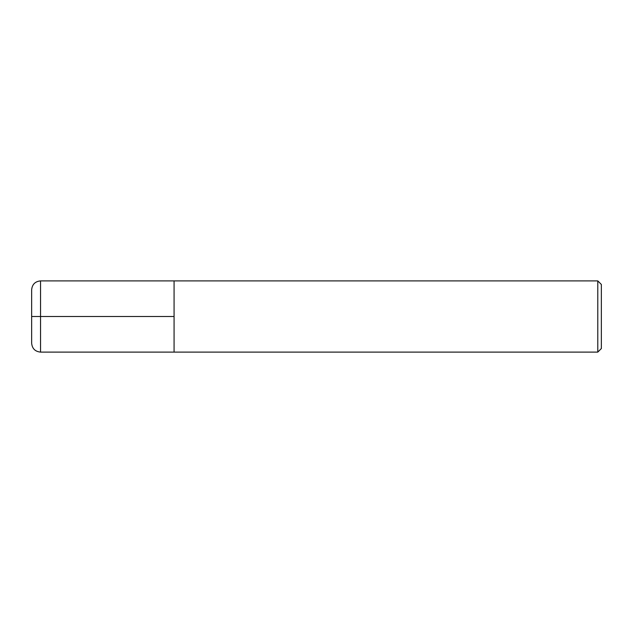 <?xml version="1.0" encoding="UTF-8"?>
<svg xmlns="http://www.w3.org/2000/svg" width="633" height="633" viewBox="0 0 633 633"><rect width="100%" height="100%" fill="white"/><g stroke="black" fill="none" stroke-linecap="round" stroke-linejoin="round"><path stroke-width="0.95" d="M601.35 348.546L601.35 284.454L597.789 280.894L597.789 352.106L601.35 348.546M597.789 352.106L40.552 352.106L40.552 280.894L174.075 280.894L174.075 352.106L174.075 280.894L597.789 280.894M40.552 352.106C35.147 351.576 32.18 348.609 31.65 343.205L31.65 289.795C32.18 284.391 35.147 281.424 40.552 280.894M174.075 316.5L31.65 316.5"/></g></svg>
